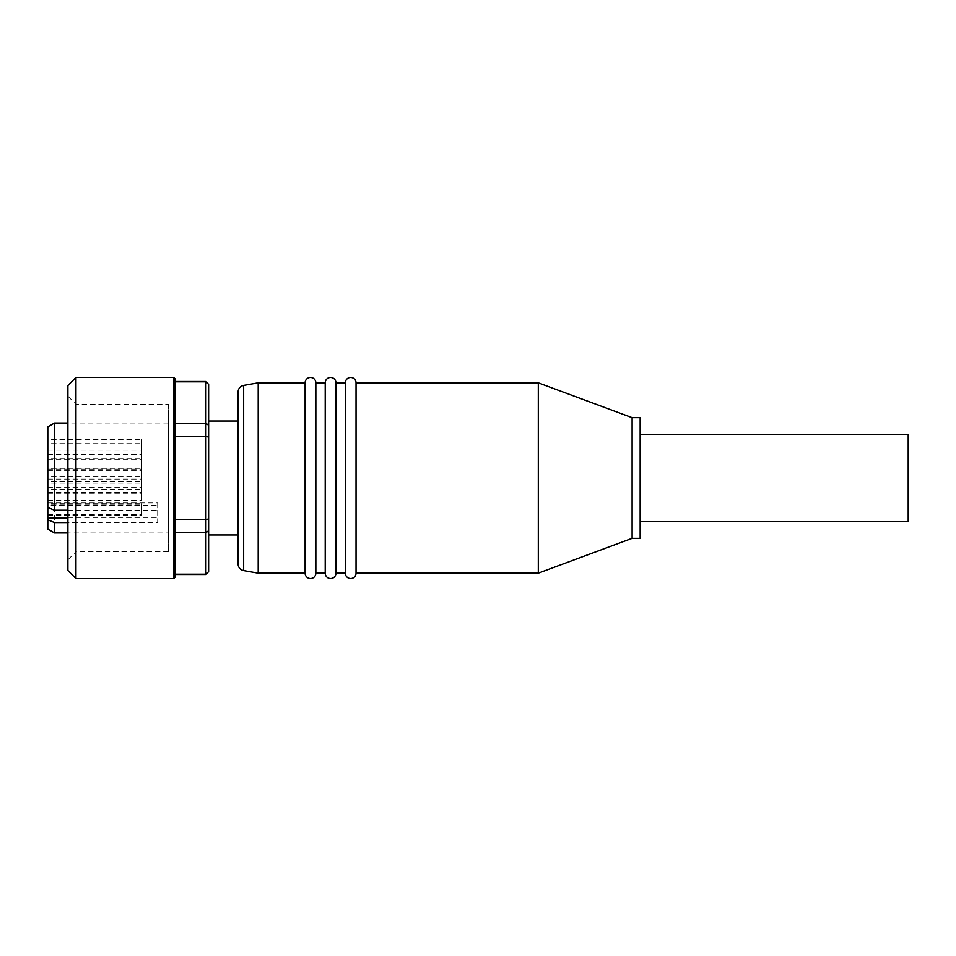 <?xml version="1.0" encoding="UTF-8"?>
<svg xmlns="http://www.w3.org/2000/svg" width="956" height="956" viewBox="0 0 956 956"><rect width="100%" height="100%" fill="white"/><g stroke="black" fill="none" stroke-linecap="round" stroke-linejoin="round"><path stroke-width="0.72" stroke-dasharray="4.78 3.58" d="M632.119 538.312L632.119 417.688M640.162 538.312L640.162 417.688M538.312 573.158L538.312 382.842M356.038 573.158L356.038 382.842M335.938 573.158L335.938 382.842M345.319 573.158L345.319 382.842M315.839 573.158L315.839 382.842M325.219 573.158L325.219 382.842M258.204 573.158L258.204 382.842M305.119 573.158L305.119 382.842M640.162 434.442L640.162 521.558L640.162 434.442M908.2 434.442L908.2 521.558M168.411 404.292L168.411 551.708L168.411 404.292L75.942 404.292L67.9 396.25L67.9 559.75L67.9 396.25M168.411 551.708L75.942 551.708L75.942 404.292L75.942 551.708L67.9 559.75M75.942 377.489L75.942 578.511M205.946 381.504L175.115 381.803L175.115 574.496L205.946 574.496M175.115 577.173L175.115 381.504M208.623 571.808L205.946 574.197L205.946 532.695L208.623 530.676L208.623 571.569M168.411 532.946L168.411 423.054L168.411 532.946L67.9 532.946M54.504 423.054L54.504 532.946M168.411 423.054L67.9 423.054M47.8 426.926L47.8 529.074M47.8 481.597L47.8 492.316L47.8 481.597L141.608 481.597L141.608 492.316L141.608 481.597M47.8 492.316L141.608 492.316M47.8 460.015L47.8 470.746L47.8 460.015L141.608 460.015L141.608 470.746L141.608 460.015M47.8 470.746L141.608 470.746M47.8 443.692L47.8 454.423L47.8 443.692L141.608 443.692L141.608 454.423L141.608 443.692M47.8 454.423L141.608 454.423M47.8 439.413L47.8 450.133L47.8 439.413L141.608 439.413L141.608 450.133L141.608 439.413M47.8 450.133L141.608 450.133M47.8 504.923L47.8 515.643L47.8 504.923L141.608 504.923L141.608 515.643L141.608 504.923M47.8 515.643L141.608 515.643M47.8 448.95L47.8 459.669L47.8 448.95L141.608 448.95L141.608 459.669L141.608 448.95M47.8 459.669L141.608 459.669M47.8 468.344L47.8 479.064L47.8 468.344L141.608 468.344L141.608 479.064L141.608 468.344M47.8 479.064L141.608 479.064M47.8 489.52L47.8 500.239L47.8 489.52L141.608 489.52L141.608 500.239L141.608 489.52M47.8 500.239L141.608 500.239M47.8 503.681L47.8 514.4L47.8 503.681L141.608 503.681L141.608 514.4L141.608 503.681M47.8 514.4L141.608 514.4M47.8 458.402L47.8 469.121L47.8 458.402L141.608 458.402L141.608 469.121L141.608 458.402M47.8 469.121L141.608 469.121M47.8 476.458L47.8 487.178L47.8 476.458L141.608 476.458L141.608 487.178L141.608 476.458M47.8 487.178L141.608 487.178M47.8 483.067L47.8 493.786L47.8 483.067L141.608 483.067L141.608 493.786L141.608 483.067M47.8 493.786L141.608 493.786M238.104 534.954L238.104 421.046L238.104 534.954M208.623 421.046L208.623 534.954L208.623 421.046M47.8 505.485L47.8 502.928L47.8 505.485L157.692 505.485L157.692 502.928L157.692 522.526L67.9 522.526M67.9 510.205L157.692 510.205L157.692 505.485M157.692 510.205L157.692 522.526M208.623 530.676L208.623 518.893L205.946 519.502L205.946 436.498L208.623 437.107L208.623 518.893M208.623 437.107L208.623 425.324L205.946 423.305L205.946 381.803L208.623 384.432L208.623 425.324M205.946 519.502L175.115 519.502L175.115 532.695L205.946 532.695L205.946 519.502M175.115 436.498L205.946 436.498L205.946 423.305L175.115 423.305M67.9 385.531L67.9 570.469M238.104 563.98L238.104 392.02M243.649 385.411L243.649 570.589M173.777 377.489L173.777 578.511M67.9 517.805L157.692 517.805M47.8 502.928L157.692 502.928"/><path stroke-width="1.43" d="M632.119 478L632.119 538.312L640.162 538.312L640.162 417.688L632.119 417.688L632.119 478M538.312 382.842L538.312 573.158L356.038 573.158L356.038 382.842L538.312 382.842L632.119 417.688M243.649 385.411L243.649 570.589A6.704 6.704 0 0 1 238.104 563.98L238.104 392.02A6.704 6.704 0 0 1 243.649 385.411L258.204 382.842L305.119 382.842A5.366 5.366 0 0 1 310.473 377.489A5.366 5.366 0 0 1 315.839 382.842L325.219 382.842A5.366 5.366 0 0 1 330.585 377.489A5.366 5.366 0 0 1 335.938 382.842L345.319 382.842L345.319 573.158A5.366 5.366 0 0 0 350.685 578.511A5.366 5.366 0 0 0 356.038 573.158M335.938 382.842L335.938 573.158L345.319 573.158M325.219 382.842L325.219 573.158A5.366 5.366 0 0 0 330.585 578.511A5.366 5.366 0 0 0 335.938 573.158M315.839 382.842L315.839 573.158L325.219 573.158M258.204 382.842L258.204 573.158L305.119 573.158A5.366 5.366 0 0 0 310.473 578.511A5.366 5.366 0 0 0 315.839 573.158M305.119 382.842L305.119 573.158M345.319 382.842A5.366 5.366 0 0 1 350.685 377.489A5.366 5.366 0 0 1 356.038 382.842M640.162 434.442L908.2 434.442L908.2 521.558L640.162 521.558M67.9 570.469L67.9 385.531L75.942 377.489L75.942 578.511L67.9 570.469M75.942 377.489L173.777 377.489L173.777 578.511L75.942 578.511M205.946 381.504L208.623 384.432L205.946 381.504L175.115 381.504L175.115 378.827L175.115 577.173L173.777 578.511M208.623 518.893L208.623 530.676L205.946 532.695L205.946 519.502L175.115 519.502L175.115 436.498L205.946 436.498L205.946 381.803L175.115 381.803L175.115 423.305L205.946 423.305L208.623 425.324L208.623 437.107L205.946 436.498L205.946 519.502L208.623 518.893L208.623 437.107M208.623 571.569L205.946 574.496L208.623 571.569L208.623 530.676M67.9 532.946L54.504 532.946L54.504 522.526L47.8 519.753L47.8 507.433L54.504 510.205L67.9 510.205M67.9 423.054L54.504 423.054L47.8 426.926L47.8 507.433M54.504 532.946L47.8 529.074L47.8 519.753M238.104 534.954L208.623 534.954M238.104 421.046L208.623 421.046M67.9 522.526L54.504 522.526M54.504 510.205L54.504 423.054M208.623 425.324L208.623 384.432M205.946 532.695L205.946 574.197L175.115 574.197L175.115 532.695L205.946 532.695M175.115 436.498L175.115 423.305M47.8 517.805L67.9 517.805M243.649 570.589L258.204 573.158M173.777 377.489L175.115 378.827M205.946 574.496L175.115 574.496M632.119 538.312L538.312 573.158"/></g></svg>
